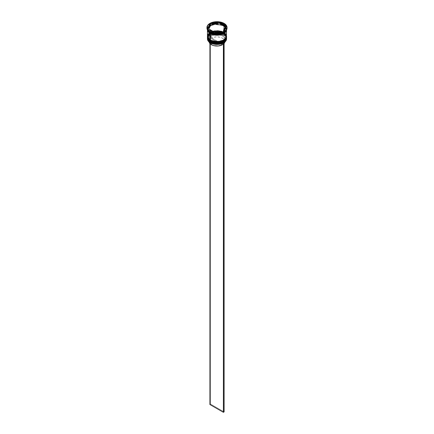 <?xml version="1.0" encoding="UTF-8"?>
<svg xmlns="http://www.w3.org/2000/svg" width="434" height="434" viewBox="0 0 434 434"><rect width="100%" height="100%" fill="white"/><g stroke="black" fill="none" stroke-linecap="round" stroke-linejoin="round"><path stroke-width="0.33" stroke-dasharray="2.17 1.63" d="M223.64 41.631L224.964 40.633M225.94 39.277L223.537 34.145L223.749 33.776L226.548 37.677M223.537 33.575C226.998 35.143 226.998 37.66 223.537 41.121C217.542 43.118 213.181 43.118 210.463 41.121L208.461 39.391L207.756 37.346L207.935 36.304L209.313 34.384L211.863 32.908L217 32.008L220.537 32.414L224.687 34.384L226.065 36.304L226.244 37.346L225.539 39.391L222.137 41.783L217 42.684L213.463 42.277L210.463 41.121C207.002 39.554 207.002 37.036 210.463 33.575C216.457 31.573 220.819 31.573 223.537 33.575L223.537 33.575A9.244 5.338 180 0 1 226.244 37.346A9.244 5.338 180 0 1 220.537 42.277A9.244 5.338 180 0 1 210.463 41.121L210.463 41.697A9.244 5.338 0 0 0 220.537 42.852A9.244 5.338 0 0 0 226.244 37.921L226.065 36.879L224.687 34.959L222.137 33.483L217 32.583L213.463 32.989L210.463 34.145L209.313 34.959L207.935 36.879L207.756 37.921L208.461 39.966L210.463 41.697L210.463 41.121L209.313 40.313L207.935 38.387L207.935 36.304L209.313 34.384L213.463 32.414L217 32.008L222.137 32.908L225.539 35.306L226.244 37.346L226.065 38.387L224.687 40.313L220.537 42.277L215.199 42.581L210.463 41.121A9.244 5.338 180 0 1 207.756 37.346A9.244 5.338 180 0 1 213.463 32.414A9.244 5.338 180 0 1 223.537 33.575L223.537 34.145C220.819 32.149 216.457 32.149 210.463 34.145C207.002 37.612 207.002 40.123 210.463 41.697A9.244 5.338 180 0 1 210.463 34.145A9.244 5.338 180 0 1 223.537 34.145L223.537 34.145A9.244 5.338 180 0 1 223.537 41.697A9.244 5.338 180 0 1 210.463 41.697A9.244 5.338 0 0 1 207.756 37.921A9.244 5.338 0 0 1 213.463 32.989A9.244 5.338 0 0 1 223.537 34.145L223.537 33.575M226.548 37.633A9.548 5.512 0 0 0 223.749 33.776L214.96 32.208L209.481 34.194L207.452 37.595C207.094 32.669 218.231 30.087 223.689 33.559C225.848 35.127 226.803 36.472 226.548 37.595L223.749 33.695A9.548 5.512 180 0 1 226.543 37.47M207.452 37.595A9.548 5.512 180 0 1 213.349 32.501A9.548 5.512 180 0 1 223.749 33.695L223.749 33.776A9.548 5.512 0 0 0 213.382 32.577A9.548 5.512 0 0 0 207.452 37.633M223.537 41.697L225.539 39.966L226.244 37.921A9.244 5.338 0 0 0 223.537 34.145L223.749 33.776L214.96 32.29L209.481 34.275L207.452 37.677M223.537 40.465L224.687 39.657L226.065 37.731L226.244 36.689L225.539 34.649L222.137 32.252L217 31.351L211.863 32.252L208.461 34.649L207.756 36.689L207.935 37.731L209.313 39.657L210.463 40.465C213.181 42.461 217.542 42.461 223.537 40.465C226.998 37.004 226.998 34.487 223.537 32.919L223.749 32.55L226.548 36.445M223.537 32.344C226.998 33.912 226.998 36.429 223.537 39.89C217.542 41.892 213.181 41.892 210.463 39.89L208.461 38.159L207.756 36.114L207.935 35.073L209.313 33.152L211.863 31.677L215.199 30.879L220.537 31.183L224.687 33.152L226.065 35.073L226.244 36.114L225.539 38.159L222.137 40.552L217 41.452L213.463 41.046L210.463 39.89C207.002 38.322 207.002 35.805 210.463 32.344C216.457 30.342 220.819 30.342 223.537 32.344L223.537 32.344A9.244 5.338 180 0 1 224.552 33.038A9.244 5.338 180 0 1 226.244 36.114A9.244 5.338 180 0 1 220.537 41.046A9.244 5.338 180 0 1 210.463 39.89L210.463 40.465A9.244 5.338 0 0 0 220.537 41.621A9.244 5.338 0 0 0 226.244 36.689A9.244 5.338 0 0 0 223.537 32.919C220.819 30.917 216.457 30.917 210.463 32.919C207.002 36.38 207.002 38.897 210.463 40.465L210.463 39.89L209.313 39.082L207.935 37.156L207.935 35.073L209.313 33.152L213.463 31.183L218.801 30.879L222.137 31.677L224.687 33.152L226.065 35.073L226.244 36.114L225.539 38.159L224.687 39.082L220.537 41.046L215.199 41.349L210.463 39.89A9.244 5.338 180 0 1 207.756 36.114A9.244 5.338 180 0 1 209.448 33.038A9.244 5.338 180 0 1 223.537 32.344L223.537 32.919A9.244 5.338 180 0 1 223.537 40.465A9.244 5.338 180 0 1 210.463 40.465A9.244 5.338 180 0 1 210.463 32.919A9.244 5.338 180 0 1 223.537 32.919L223.537 32.344M226.548 36.402A9.548 5.512 0 0 0 223.749 32.55L214.96 30.977L209.481 32.962L207.452 36.364C207.094 31.438 218.231 28.856 223.689 32.328C225.848 33.895 226.803 35.241 226.548 36.364L223.749 32.463A9.548 5.512 180 0 1 226.543 36.239M207.452 36.364A9.548 5.512 180 0 1 213.349 31.27A9.548 5.512 180 0 1 223.749 32.463L223.749 32.55A9.548 5.512 0 0 0 213.382 31.346A9.548 5.512 0 0 0 207.452 36.402M207.452 36.445L209.481 33.049L214.96 31.058L223.749 32.55L223.537 32.919A9.244 5.338 0 0 0 213.463 31.758A9.244 5.338 0 0 0 207.756 36.689A9.244 5.338 0 0 0 210.463 40.465M210.284 33.185C213.078 35.235 217.553 35.235 223.716 33.185C227.27 29.626 227.27 27.044 223.716 25.432L223.537 25.736L226.244 29.512L221.969 34.015L226.244 29.512L223.537 25.736L223.716 25.432C220.922 23.376 216.447 23.376 210.284 25.432C206.73 28.986 206.73 31.568 210.284 33.185L208.228 31.405L207.685 30.375L207.685 28.237L208.228 27.206L210.284 25.432L213.365 24.239L217 23.827L220.635 24.239L223.716 25.432L225.772 27.206L226.315 28.237L226.315 30.375L224.893 32.355L220.635 34.373L215.15 34.682L210.284 33.185M212.031 34.015L210.463 33.288L207.756 29.512L209.72 26.219L215.025 24.299L223.537 25.736L215.025 24.299L209.72 26.219L207.756 29.512L210.463 33.32L212.031 34.015M224.877 42.022A7.937 4.584 0 0 0 224.937 41.447A7.937 4.584 0 0 0 220.271 37.275A7.937 4.584 0 0 0 211.754 38.008L211.754 35.957A7.937 4.584 180 0 1 220.271 35.219A7.937 4.584 180 0 1 224.937 39.396A7.937 4.584 180 0 1 222.957 42.429L223.315 42.223L222.957 42.429A7.937 4.584 0 0 0 222.615 36.158A7.937 4.584 0 0 0 211.754 35.957L211.396 35.344A8.441 4.872 180 0 1 222.968 35.545A8.441 4.872 180 0 1 223.315 42.223L224.031 42.635L223.315 42.223L224.937 40.65L225.436 38.843L224.747 37.058L222.968 35.545L220.347 34.514L217.25 34.118L214.119 34.405L211.396 35.344L210.685 34.932L213.734 33.868L217.25 33.537L220.732 33.977L223.678 35.132L225.68 36.836L226.445 38.843L225.864 40.872L224.025 42.635A9.445 5.452 0 0 1 223.716 42.825A9.445 5.452 0 0 0 224.025 42.635A9.445 5.452 0 0 0 223.678 35.132L223.749 35.008A9.548 5.512 180 0 1 226.526 38.539A9.548 5.512 0 0 0 223.749 35.008L223.749 34.27A9.548 5.512 180 0 1 226.537 37.926A9.548 5.512 0 0 0 223.749 34.27L223.749 35.008A9.548 5.512 0 0 0 213.349 33.814A9.548 5.512 0 0 0 207.452 38.908M223.749 33.038L223.749 33.038A9.548 5.512 180 0 1 226.537 36.695A9.548 5.512 0 0 0 223.749 33.038L223.749 33.451L223.749 33.038A9.548 5.512 0 0 0 210.251 33.038A9.548 5.512 0 0 0 207.463 36.695A9.548 5.512 180 0 1 213.544 31.801A9.548 5.512 180 0 1 223.749 33.038L223.537 32.919M226.467 30.022A9.548 5.512 0 0 0 226.548 29.306A9.548 5.512 0 0 0 223.749 25.411L223.749 24.592A9.548 5.512 180 0 1 226.548 28.487A9.548 5.512 180 0 1 223.819 32.344A9.548 5.512 0 0 0 223.749 24.592L224.107 23.973A10.047 5.799 180 0 1 227.036 27.787A10.047 5.799 0 0 0 224.107 23.973L224.107 23.398L224.107 23.973A10.047 5.799 0 0 0 213.154 22.714A10.047 5.799 0 0 0 206.953 28.074M224.036 32.219A9.749 5.626 180 0 1 223.922 32.284A9.749 5.626 0 0 0 224.036 32.219L226.358 26.751A9.749 5.626 180 0 1 226.467 26.979L226.358 26.751A9.749 5.626 0 0 1 226.467 26.979L224.036 32.219L223.977 31.53L224.036 32.219M226.537 37.14A9.548 5.512 0 0 0 223.749 33.451A9.548 5.512 0 0 0 213.349 32.257A9.548 5.512 0 0 0 207.452 37.346L208.179 35.235L210.251 33.451L213.349 32.257L217 31.834L220.651 32.257L223.749 33.451L225.821 35.235L226.548 37.346M226.548 36.114A9.548 5.512 0 0 0 224.741 32.892A9.548 5.512 0 0 0 223.749 32.219L223.749 25.818A9.548 5.512 180 0 1 226.548 29.718A9.548 5.512 180 0 1 226.543 29.897L226.548 29.886M207.517 29.995L209.269 26.534L214.716 24.396L223.537 25.736L226.494 29.718L225.772 27.619L223.716 25.839L220.635 24.651L217 24.233L213.365 24.651L210.284 25.839L208.228 27.619L207.517 29.995M222.685 25.042A8.04 4.644 0 0 0 220.353 24.103L222.685 25.042L222.685 24.217L222.685 25.042L224.307 26.387A8.04 4.644 0 0 0 222.685 25.042M207.474 38.539A9.548 5.512 180 0 1 213.642 33.749A9.548 5.512 180 0 1 223.749 35.008L223.678 35.132A9.445 5.452 0 0 0 210.685 34.932A9.445 5.452 0 0 0 209.975 35.344A9.445 5.452 0 0 0 210.322 42.847L208.32 41.143L207.555 39.131L208.136 37.102L209.975 35.344L210.685 35.751L209.063 37.324L208.564 39.131L209.253 40.921L211.032 42.434A8.441 4.872 180 0 1 210.685 35.751L211.043 36.369A7.937 4.584 0 0 0 211.385 42.64L211.385 43.373L211.385 42.64A7.937 4.584 180 0 1 209.063 39.396A7.937 4.584 180 0 1 211.043 36.369L211.043 38.42A7.937 4.584 0 0 0 209.063 41.447A7.937 4.584 0 0 0 209.123 42.022M211.032 42.434L213.653 43.46L216.75 43.861L219.881 43.568L222.604 42.635L223.315 43.042L222.604 42.635A8.441 4.872 180 0 1 211.032 42.434L211.385 42.64A7.937 4.584 0 0 0 222.246 42.836L222.604 42.635L222.246 42.836A7.937 4.584 180 0 1 211.385 42.64M222.246 43.525L222.246 42.836L222.246 43.525M224.839 42.163L224.747 40.449L222.615 38.208L220.152 37.243L217.25 36.868L214.315 37.134L211.754 38.008L211.754 35.957L210.604 34.888L210.604 404.097L224.107 411.888L210.604 404.097L210.604 34.888L209.893 35.295L209.893 43.492L209.893 35.295L210.685 34.932A9.445 5.452 0 0 0 209.975 35.344L211.043 36.369L211.043 38.42L222.246 44.886L211.043 38.42L209.53 39.901L209.063 41.593L209.253 42.451M221.655 32.105L219.083 32.805L216.246 32.941A8.04 4.644 0 0 0 221.655 32.105L216.246 32.941L221.655 32.105M213.647 32.539L211.315 31.606L209.693 30.255A8.04 4.644 0 0 0 213.647 32.539L209.693 30.255L213.647 32.539M208.998 28.758L209.237 27.12L210.447 25.633A8.04 4.644 0 0 0 208.96 28.324M217.754 23.702A8.04 4.644 0 0 0 212.345 24.537L214.917 23.837L217.754 23.702M206.964 27.787A10.047 5.799 180 0 1 213.387 22.66A10.047 5.799 180 0 1 224.107 23.973L223.749 24.592A9.548 5.512 0 0 0 210.251 24.592A9.548 5.512 0 0 0 210.251 32.382A9.548 5.512 180 0 1 207.452 28.487A9.548 5.512 180 0 1 213.349 23.393A9.548 5.512 180 0 1 223.749 24.592L223.749 25.411A9.548 5.512 0 0 0 213.349 24.217A9.548 5.512 0 0 0 207.452 29.306A9.548 5.512 0 0 0 207.533 30.022M226.364 30.38L226.364 28.232L224.937 26.246L222.306 24.722L217 23.794L211.694 24.722L209.063 26.246L207.636 28.232L207.636 30.38M207.457 29.897A9.548 5.512 180 0 1 207.452 29.718L208.179 27.608L210.251 25.818L213.349 24.624L217 24.206L220.651 24.624L223.749 25.818L225.821 27.608L226.548 29.718M207.452 29.718A9.548 5.512 180 0 1 213.349 24.624A9.548 5.512 180 0 1 223.749 25.818L223.749 32.219A9.548 5.512 0 0 0 209.259 32.892A9.548 5.512 0 0 0 207.452 36.114M225.821 34.009L224.937 33.055L222.306 31.536L217 30.602L211.694 31.536L209.063 33.055L208.179 34.009M207.463 37.926A9.548 5.512 180 0 1 213.544 33.033A9.548 5.512 180 0 1 223.749 34.27A9.548 5.512 0 0 0 210.251 34.27A9.548 5.512 0 0 0 207.463 37.926M207.533 29.664L207.642 29.892A9.749 5.626 180 0 1 207.533 29.664L214.282 33.727L207.642 29.892A9.749 5.626 0 0 1 207.533 29.664L207.772 29.149L207.533 29.664M214.445 33L214.445 33.727L214.445 33M214.673 33.787L223.749 32.382L214.673 33.787M207.474 28.975L207.474 29.702L207.474 28.975M217.754 23.1L212.345 23.935L217.754 23.1M226.526 26.029L226.526 26.756L226.526 26.029M224.307 25.568L220.353 23.284L224.307 25.568M225.04 28.324A8.04 4.644 0 0 0 225.002 27.89L223.553 31.009L225.007 27.912M225.002 27.89L225.002 27.065L225.002 27.89M222.957 42.429L222.957 44.48A7.937 4.584 0 0 0 224.107 43.492L222.957 44.48L222.957 42.429M211.754 38.008L222.957 44.48L211.754 38.008M210.604 404.097L209.893 404.504L210.604 404.097M226.244 29.512C226.765 33.885 215.72 36.624 210.409 33.168C208.212 31.389 207.327 30.168 207.756 29.512C207.235 25.139 218.28 22.394 223.591 25.85C225.788 27.635 226.673 28.856 226.244 29.512M226.244 37.346L226.244 37.921M226.244 36.114L226.244 36.689M226.548 28.487L226.548 29.306M209.063 39.396L209.063 41.447M207.452 28.487L207.452 29.306M207.756 36.114L207.756 36.689M207.756 37.346L207.756 37.921M224.937 39.396L224.937 41.447"/><path stroke-width="0.65" d="M207.452 37.633A9.548 5.512 0 0 0 207.452 37.677A9.548 5.512 0 0 0 210.251 41.572L219.04 42.977L224.519 40.991L226.548 37.595A9.548 5.512 180 0 1 220.651 42.684A9.548 5.512 180 0 1 210.251 41.49L210.251 41.572A9.548 5.512 0 0 0 220.651 42.765A9.548 5.512 0 0 0 226.548 37.677L224.519 41.073L219.04 43.058L210.251 41.572L215.752 43.21L223.64 41.631M224.964 40.633L225.94 39.277M210.251 41.49A9.548 5.512 180 0 1 207.452 37.595L210.251 41.49M226.548 37.677C226.906 42.603 215.769 45.185 210.311 41.713L213.463 42.852L217 43.259L220.537 42.852L223.537 41.697M207.452 37.677C207.186 38.778 208.136 40.123 210.311 41.713L207.457 37.47M207.452 36.402A9.548 5.512 0 0 0 207.452 36.445A9.548 5.512 0 0 0 210.251 40.34L219.04 41.745L224.519 39.76L226.548 36.364A9.548 5.512 180 0 1 220.651 41.452A9.548 5.512 180 0 1 210.251 40.259L210.251 40.34A9.548 5.512 0 0 0 220.651 41.534A9.548 5.512 0 0 0 226.548 36.445L224.519 39.841L219.04 41.827L210.251 40.34L213.463 41.621L217 42.027L220.537 41.621L223.537 40.465M210.251 40.259A9.548 5.512 180 0 1 207.452 36.364L210.251 40.259M210.463 40.465L207.457 36.239M221.969 34.015L212.031 34.015L221.969 34.015M223.315 43.042A9.445 5.452 0 0 0 223.678 42.847A9.445 5.452 0 0 0 223.716 42.825A9.445 5.452 0 0 1 223.315 43.042L220.266 44.105L216.75 44.442L213.268 43.997L210.322 42.847A9.445 5.452 0 0 0 223.315 43.042L223.315 43.042M207.452 38.165A9.548 5.512 180 0 1 207.463 37.926A9.548 5.512 0 0 0 210.251 42.065L210.419 41.773L210.251 42.065A9.548 5.512 180 0 1 207.452 38.165L207.452 38.908A9.548 5.512 0 0 0 210.251 42.803L210.251 42.803A9.548 5.512 0 0 0 220.651 43.997A9.548 5.512 0 0 0 226.548 38.908A9.548 5.512 0 0 0 226.526 38.539A9.548 5.512 180 0 1 223.749 42.803A9.548 5.512 180 0 1 210.251 42.803L210.251 42.065A9.548 5.512 0 0 0 220.846 43.21A9.548 5.512 0 0 0 226.537 37.926A9.548 5.512 180 0 1 226.548 38.165A9.548 5.512 180 0 1 220.651 43.259A9.548 5.512 180 0 1 210.251 42.065L210.251 42.803A9.548 5.512 180 0 1 207.474 38.539M207.452 36.939A9.548 5.512 180 0 1 207.463 36.695A9.548 5.512 0 0 0 210.251 40.834A9.548 5.512 180 0 1 207.452 36.939L207.452 37.346A9.548 5.512 0 0 0 210.251 41.246L210.251 40.834A9.548 5.512 0 0 0 220.846 41.979A9.548 5.512 0 0 0 226.537 36.695A9.548 5.512 180 0 1 226.548 36.939A9.548 5.512 180 0 1 220.651 42.027A9.548 5.512 180 0 1 210.251 40.834L210.251 41.246A9.548 5.512 0 0 0 220.651 42.44A9.548 5.512 0 0 0 226.548 37.346A9.548 5.512 0 0 0 226.537 37.14M206.953 27.499L207.718 29.724L209.893 31.606L213.154 32.859L217 33.304L220.846 32.859L224.107 31.606L226.282 29.724L227.047 27.499A10.047 5.799 180 0 1 220.846 32.859A10.047 5.799 180 0 1 209.893 31.606A10.047 5.799 180 0 1 206.953 27.499A10.047 5.799 180 0 1 213.154 22.139A10.047 5.799 180 0 1 224.107 23.398A10.047 5.799 180 0 1 227.047 27.499L226.282 25.28L224.107 23.398L220.846 22.139L217 21.7L213.154 22.139L209.893 23.398L207.718 25.28L206.953 28.074A10.047 5.799 0 0 0 209.893 32.176L210.251 32.382A9.548 5.512 0 0 0 223.749 32.382A9.548 5.512 0 0 0 223.819 32.344A9.548 5.512 180 0 1 210.251 32.382L210.251 33.201A9.548 5.512 0 0 0 220.071 34.525A9.548 5.512 0 0 0 226.467 30.022L225.821 31.416L223.749 33.201L218.861 34.715L213.349 34.4L210.251 33.201L209.893 32.176A10.047 5.799 0 0 0 220.846 33.434A10.047 5.799 0 0 0 227.047 28.074A10.047 5.799 0 0 0 227.036 27.787A10.047 5.799 180 0 1 224.107 32.176A10.047 5.799 180 0 1 209.893 32.176L209.893 31.606L209.893 32.176A10.047 5.799 180 0 1 206.964 27.787M214.282 33.727L214.673 33.787A9.749 5.626 180 0 1 214.282 33.727L214.673 33.787A9.749 5.626 0 0 1 214.282 33.727M224.107 32.176L223.749 32.382A9.749 5.626 0 0 0 223.922 32.284A9.749 5.626 180 0 1 223.89 32.3A9.749 5.626 180 0 1 223.749 32.382L224.036 32.219M226.543 29.897A9.548 5.512 180 0 1 220.51 34.845A9.548 5.512 180 0 1 210.251 33.613L210.251 40.015A9.548 5.512 0 0 0 220.651 41.208A9.548 5.512 0 0 0 226.548 36.114L225.821 34.009M226.483 29.995L224.215 33.282L218.779 35.1L210.284 33.592L210.463 33.32L210.284 33.592L207.517 29.995M220.353 24.103L220.353 23.284A8.04 4.644 180 0 1 222.685 24.217A8.04 4.644 180 0 1 224.307 25.568L224.307 26.387L220.353 24.103L220.353 23.284L224.307 25.568L223.602 24.852L219.327 22.856A9.749 5.626 180 0 1 219.718 22.915L217.754 23.1L219.327 22.856A9.749 5.626 0 0 1 219.718 22.915L224.307 25.568L224.307 26.387L220.353 24.103M209.063 41.593L210.436 44.024L211.385 44.691L211.385 43.373L211.385 44.691A7.937 4.584 0 0 0 222.246 44.886L222.246 43.525L222.246 44.886L218.237 45.977L213.848 45.657L211.385 44.691A7.937 4.584 0 0 1 209.123 42.022M221.655 31.888L221.655 31.286A8.04 4.644 180 0 1 216.246 32.121L216.246 32.724L216.246 32.121L219.083 31.986L221.655 31.286L216.246 32.121L221.655 31.286L221.655 31.888M213.647 32.539L213.647 31.72A8.04 4.644 180 0 1 209.693 29.436L209.693 30.255L209.693 29.436L211.315 30.781L213.647 31.72L209.693 29.436L213.647 31.72L213.647 32.539M208.96 27.499L208.96 28.324A8.04 4.644 0 0 0 208.998 28.758L208.998 27.933A8.04 4.644 180 0 1 208.96 27.499A8.04 4.644 180 0 1 210.447 24.814L210.447 25.633L208.998 28.758L208.987 27.933L210.447 24.814L209.237 26.3L208.998 27.933L210.447 24.814L210.447 25.633L208.998 28.758L208.998 27.933M212.345 24.537L212.345 23.718A8.04 4.644 180 0 1 217.754 22.883L217.754 23.702L212.345 24.537L212.345 23.718L217.754 22.883L213.577 23.3L212.345 23.718L217.754 22.883L217.754 23.702L212.345 24.537M223.977 31.53L214.445 33L207.474 28.975L210.023 23.474L219.555 22.004L226.526 26.029L223.977 31.53L214.445 33L207.474 28.975L210.023 23.474L209.964 24.429A9.749 5.626 180 0 1 210.251 24.261L207.772 29.149L209.964 24.429A9.749 5.626 0 0 1 210.251 24.261L210.023 23.474L219.555 22.004L219.555 22.725L219.555 22.004L226.526 26.029L223.977 31.53M207.533 30.022A9.548 5.512 0 0 0 210.251 33.201L208.179 31.416L207.533 30.022M208.179 34.009L207.452 36.114L207.636 37.194L209.063 39.179L211.694 40.698L215.139 41.523L218.861 41.523L222.306 40.698L224.937 39.179L226.364 37.194L226.548 29.718L225.821 31.828L223.749 33.613L220.651 34.807L217 35.23L213.349 34.807L210.251 33.613L208.179 31.828L207.452 29.718L207.452 36.114A9.548 5.512 0 0 0 210.251 40.015L210.251 33.613A9.548 5.512 180 0 1 207.457 29.897M207.506 29.718L208.228 31.812L210.284 33.592L213.365 34.78L217 35.197L220.635 34.78L223.716 33.592L225.772 31.812L226.494 29.718M207.452 37.346L208.179 39.456L210.251 41.246L213.349 42.44L217 42.858L220.651 42.44L223.749 41.246L225.821 39.456L226.548 36.939M210.251 32.382L209.893 32.176M212.345 23.935L210.251 24.261L212.345 23.935M226.228 26.675L224.307 25.568L226.228 26.675M225.002 27.89L224.763 29.523L223.553 31.009A8.04 4.644 0 0 0 225.04 28.324L225.04 27.499A8.04 4.644 180 0 1 223.553 30.19L223.553 31.009L223.553 30.19L224.763 28.704L225.002 27.065A8.04 4.644 180 0 1 225.04 27.499M225.002 27.065L223.553 30.19L225.002 27.065M224.107 43.492A7.937 4.584 0 0 0 224.877 42.022L223.835 43.78M224.031 42.635L223.396 43.091L223.396 412.3L209.893 404.504L209.893 43.492L209.893 404.504L223.396 412.3L223.396 43.091L224.107 42.678L224.107 411.888L223.396 412.3L224.107 411.888L224.031 42.635M226.548 36.445C226.906 41.371 215.769 43.953 210.311 40.481C208.136 38.892 207.186 37.546 207.452 36.445M226.548 38.165L226.548 38.908M227.047 27.499L227.047 28.074"/></g></svg>
